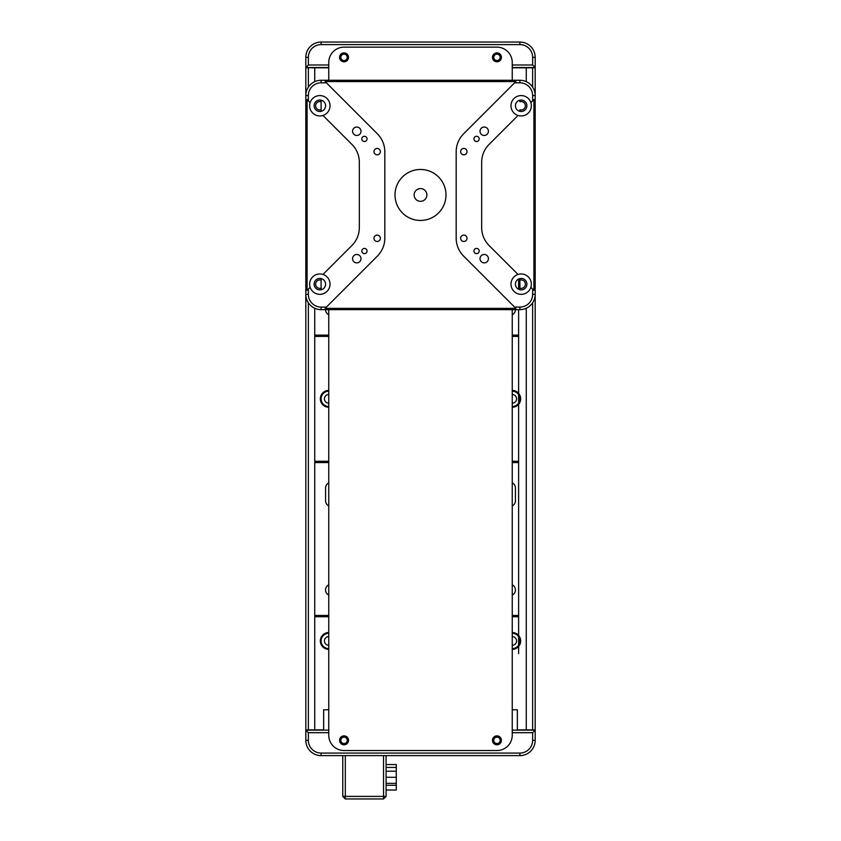 <?xml version="1.0" encoding="UTF-8"?>
<svg xmlns="http://www.w3.org/2000/svg" width="841" height="841" viewBox="0 0 841 841"><rect width="100%" height="100%" fill="white"/><g stroke="black" fill="none" stroke-linecap="round" stroke-linejoin="round"><path stroke-width="1.26" d="M512.243 314.776A5.729 5.729 0 0 0 515.428 309.646A5.729 5.729 0 0 1 512.243 314.776M328.757 595.113A5.729 5.729 0 0 1 328.757 584.842A5.729 5.729 0 0 0 328.757 595.113M328.757 314.776A5.729 5.729 0 0 1 325.572 309.646A5.729 5.729 0 0 0 328.757 314.776M325.572 488.032L325.572 500.773A5.729 5.729 0 0 0 328.757 505.914A5.729 5.729 0 0 1 325.572 500.773L325.572 488.032A5.729 5.729 0 0 1 328.757 482.902A5.729 5.729 0 0 0 325.572 488.032M515.428 488.032L515.428 500.773L515.428 488.032A5.729 5.729 0 0 0 512.243 482.902A5.729 5.729 0 0 1 515.428 488.032M512.243 505.914A5.729 5.729 0 0 0 515.428 500.773A5.729 5.729 0 0 1 512.243 505.914M512.243 595.113A5.729 5.729 0 0 0 512.243 584.842A5.729 5.729 0 0 1 512.243 595.113M314.734 335.128L328.757 335.128L314.734 335.128M328.757 462.55L314.734 462.55L328.757 462.55M512.243 335.128L518.613 335.128L512.243 335.128M518.613 462.55L512.243 462.55L518.613 462.55L518.613 335.128M518.613 615.454L512.243 615.454L518.613 615.454L518.613 653.688L518.613 309.646M518.613 279.023L518.613 289.293M314.734 615.454L328.757 615.454L314.734 615.454M308.363 302.802L308.363 729.883L323.659 729.883L314.734 729.883L314.734 308.248M314.734 81.672L314.734 67.532L328.757 67.785L308.363 67.785L308.363 87.117M496.957 60.531A3.185 3.185 0 0 0 500.143 57.346A3.185 3.185 0 0 0 496.957 54.16A3.185 3.185 0 0 0 493.772 57.346A3.185 3.185 0 0 0 496.957 60.531M344.043 60.531A3.185 3.185 0 0 0 347.228 57.346A3.185 3.185 0 0 0 344.043 54.16A3.185 3.185 0 0 0 340.857 57.346A3.185 3.185 0 0 0 344.043 60.531M512.243 64.988L532.637 64.988L532.637 57.346A12.741 12.741 0 0 0 519.896 44.594L321.104 44.594A12.741 12.741 0 0 0 308.363 57.346L308.363 64.988L328.757 64.988M308.363 64.988L305.819 67.532L305.819 57.346A15.296 15.296 0 0 1 321.104 42.05L519.896 42.05A15.296 15.296 0 0 1 535.181 57.346L535.181 67.532L512.243 67.532M532.637 64.988L535.181 67.532M328.757 67.532L305.819 67.532M321.104 100.174L321.104 111.348M321.104 101.75L321.104 109.772A4.205 4.205 0 0 1 315.627 105.766A4.205 4.205 0 0 1 321.104 101.75M321.104 278.56L321.104 289.746M321.104 280.148L321.104 288.158A4.205 4.205 0 0 1 315.627 284.153A4.205 4.205 0 0 1 321.104 280.148M519.896 278.56L519.896 289.746M519.896 100.174L519.896 101.75A4.205 4.205 0 0 1 525.373 105.766A4.205 4.205 0 0 1 519.896 109.772L519.896 111.348M519.896 288.158L519.896 280.148A4.205 4.205 0 0 1 525.373 284.153A4.205 4.205 0 0 1 519.896 288.158M344.043 737.147A3.185 3.185 0 0 0 340.857 740.332A3.185 3.185 0 0 0 344.043 743.518A3.185 3.185 0 0 0 347.228 740.332A3.185 3.185 0 0 0 344.043 737.147M496.957 737.147A3.185 3.185 0 0 0 493.772 740.332A3.185 3.185 0 0 0 496.957 743.518A3.185 3.185 0 0 0 500.143 740.332A3.185 3.185 0 0 0 496.957 737.147M328.757 732.69L308.363 732.69L308.363 740.332A12.741 12.741 0 0 0 321.104 753.073L519.896 753.073A12.741 12.741 0 0 0 532.637 740.332L532.637 732.69L535.181 730.146L535.181 740.332A15.296 15.296 0 0 1 519.896 755.628L386.093 755.628L386.093 796.406L383.549 796.406L383.549 755.628L386.093 755.628M342.771 755.628L345.315 755.628L345.315 796.406L342.771 796.406L342.771 755.628L321.104 755.628A15.296 15.296 0 0 1 305.819 740.332L305.819 730.146L328.757 730.146M512.243 730.146L535.181 730.146M308.363 732.69L305.819 730.146M532.637 732.69L512.243 732.69M521.168 115.953A10.197 10.197 0 0 1 511.097 104.168A10.197 10.197 0 0 1 530.86 102.613A10.197 10.197 0 0 1 521.168 115.953M476.563 248.41A2.607 2.607 0 0 0 473.956 251.028A2.607 2.607 0 0 0 476.563 253.635A2.607 2.607 0 0 0 479.181 251.028A2.607 2.607 0 0 0 476.563 248.41M476.563 136.284A2.607 2.607 0 0 0 473.956 138.891A2.607 2.607 0 0 0 476.563 141.509A2.607 2.607 0 0 0 479.181 138.891A2.607 2.607 0 0 0 476.563 136.284M463.822 235.102A3.185 3.185 0 0 0 460.637 238.287A3.185 3.185 0 0 0 463.822 241.472A3.185 3.185 0 0 0 467.007 238.287A3.185 3.185 0 0 0 463.822 235.102M463.822 148.447A3.185 3.185 0 0 0 460.637 151.632A3.185 3.185 0 0 0 463.822 154.818A3.185 3.185 0 0 0 467.007 151.632A3.185 3.185 0 0 0 463.822 148.447M484.216 254.466A4.205 4.205 0 0 0 480.011 258.671A4.205 4.205 0 0 0 484.216 262.876A4.205 4.205 0 0 0 488.421 258.671A4.205 4.205 0 0 0 484.216 254.466M484.216 127.044A4.205 4.205 0 0 0 480.011 131.249A4.205 4.205 0 0 0 484.216 135.454A4.205 4.205 0 0 0 488.421 131.249A4.205 4.205 0 0 0 484.216 127.044M420.5 220.447A25.482 25.482 0 0 0 445.982 194.954A25.482 25.482 0 0 0 420.5 169.472A25.482 25.482 0 0 0 395.018 194.954A25.482 25.482 0 0 0 420.5 220.447M420.5 188.584A6.371 6.371 0 0 0 414.129 194.954A6.371 6.371 0 0 0 420.5 201.335A6.371 6.371 0 0 0 426.871 194.954A6.371 6.371 0 0 0 420.5 188.584M364.437 248.41A2.607 2.607 0 0 0 361.819 251.028A2.607 2.607 0 0 0 364.437 253.635A2.607 2.607 0 0 0 367.044 251.028A2.607 2.607 0 0 0 364.437 248.41M364.437 136.284A2.607 2.607 0 0 0 361.819 138.891A2.607 2.607 0 0 0 364.437 141.509A2.607 2.607 0 0 0 367.044 138.891A2.607 2.607 0 0 0 364.437 136.284M377.178 235.102A3.185 3.185 0 0 0 373.993 238.287A3.185 3.185 0 0 0 377.178 241.472A3.185 3.185 0 0 0 380.363 238.287A3.185 3.185 0 0 0 377.178 235.102M377.178 148.447A3.185 3.185 0 0 0 373.993 151.632A3.185 3.185 0 0 0 377.178 154.818A3.185 3.185 0 0 0 380.363 151.632A3.185 3.185 0 0 0 377.178 148.447M356.784 254.466A4.205 4.205 0 0 0 352.579 258.671A4.205 4.205 0 0 0 356.784 262.876A4.205 4.205 0 0 0 360.989 258.671A4.205 4.205 0 0 0 356.784 254.466M356.784 127.044A4.205 4.205 0 0 0 352.579 131.249A4.205 4.205 0 0 0 356.784 135.454A4.205 4.205 0 0 0 360.989 131.249A4.205 4.205 0 0 0 356.784 127.044M518.024 274.46A10.197 10.197 0 0 0 521.168 294.35A10.197 10.197 0 0 0 530.86 287.296A10.197 10.197 0 0 0 518.024 274.46L489.126 245.561A25.482 25.482 0 0 1 481.662 227.543L481.662 162.376A25.482 25.482 0 0 1 489.126 144.347L518.024 115.459M319.832 115.953A10.197 10.197 0 0 1 310.14 102.613A10.197 10.197 0 0 1 329.903 104.168A10.197 10.197 0 0 1 319.832 115.953M310.14 287.296A10.197 10.197 0 0 0 329.903 285.751A10.197 10.197 0 0 0 319.832 273.966A10.197 10.197 0 0 0 310.14 287.296L308.363 289.073L308.363 294.35A12.741 12.741 0 0 0 321.104 307.091L326.392 307.091L377.357 256.127A25.482 25.482 0 0 0 384.821 238.098L384.821 151.811A25.482 25.482 0 0 0 377.357 133.793L326.392 82.828L321.104 82.828A12.741 12.741 0 0 0 308.363 95.569L308.363 100.846L310.14 102.613M308.363 95.569L305.819 95.569A15.296 15.296 0 0 1 321.104 80.273L519.896 80.273A15.296 15.296 0 0 1 535.181 95.569L535.181 294.35A15.296 15.296 0 0 1 519.896 309.646L321.104 309.646A15.296 15.296 0 0 1 305.819 294.35L305.819 67.785L308.363 67.785M319.832 289.893A5.729 5.729 0 0 0 325.572 284.153A5.729 5.729 0 0 0 319.832 278.424A5.729 5.729 0 0 0 314.103 284.153A5.729 5.729 0 0 0 319.832 289.893M308.363 289.073L307.091 290.345L307.091 99.574L308.363 100.846M319.832 111.496A5.729 5.729 0 0 0 325.572 105.766A5.729 5.729 0 0 0 319.832 100.026A5.729 5.729 0 0 0 314.103 105.766A5.729 5.729 0 0 0 319.832 111.496M322.976 115.459L351.874 144.347A25.482 25.482 0 0 1 359.338 162.376L359.338 227.543A25.482 25.482 0 0 1 351.874 245.561L322.976 274.46M326.392 82.828L325.11 81.556L515.89 81.556L463.643 133.793A25.482 25.482 0 0 0 456.179 151.811L456.179 238.098A25.482 25.482 0 0 0 463.643 256.127L514.608 307.091L519.896 307.091A12.741 12.741 0 0 0 532.637 294.35L532.637 289.073L530.86 287.296M521.168 289.893A5.729 5.729 0 0 0 526.897 284.153A5.729 5.729 0 0 0 521.168 278.424A5.729 5.729 0 0 0 515.428 284.153A5.729 5.729 0 0 0 521.168 289.893M530.86 102.613L533.909 99.574L533.909 290.345L532.637 289.073M532.637 100.846L532.637 95.569A12.741 12.741 0 0 0 519.896 82.828L514.608 82.828M514.608 307.091L515.89 308.363L325.11 308.363L326.392 307.091M521.168 111.496A5.729 5.729 0 0 0 526.897 105.766A5.729 5.729 0 0 0 521.168 100.026A5.729 5.729 0 0 0 515.428 105.766A5.729 5.729 0 0 0 521.168 111.496M344.043 735.875A4.457 4.457 0 0 0 339.585 740.332A4.457 4.457 0 0 0 344.043 744.79A4.457 4.457 0 0 0 348.51 740.332A4.457 4.457 0 0 0 344.043 735.875M496.957 735.875A4.457 4.457 0 0 0 492.49 740.332A4.457 4.457 0 0 0 496.957 744.79A4.457 4.457 0 0 0 501.415 740.332A4.457 4.457 0 0 0 496.957 735.875M496.957 52.878A4.457 4.457 0 0 0 492.49 57.346A4.457 4.457 0 0 0 496.957 61.803A4.457 4.457 0 0 0 501.415 57.346A4.457 4.457 0 0 0 496.957 52.878M344.043 52.878A4.457 4.457 0 0 0 339.585 57.346A4.457 4.457 0 0 0 344.043 61.803A4.457 4.457 0 0 0 348.51 57.346A4.457 4.457 0 0 0 344.043 52.878M512.243 80.273L512.243 62.434A15.296 15.296 0 0 0 496.957 47.149L344.043 47.149A15.296 15.296 0 0 0 328.757 62.434L328.757 80.273M328.757 309.646L328.757 735.234A15.296 15.296 0 0 0 344.043 750.529L496.957 750.529A15.296 15.296 0 0 0 512.243 735.234L512.243 309.646M328.757 407.244A8.41 8.41 0 0 1 320.347 398.834A8.41 8.41 0 0 1 328.757 390.424M328.757 406.487A7.643 7.643 0 0 1 321.104 398.834A7.643 7.643 0 0 1 328.757 391.191M328.757 403.175A4.331 4.331 0 0 1 324.426 398.834A4.331 4.331 0 0 1 328.757 394.503A4.331 4.331 0 0 0 324.426 398.834A4.331 4.331 0 0 0 328.757 403.175M328.757 649.357A8.41 8.41 0 0 1 320.347 640.947A8.41 8.41 0 0 1 328.757 632.537M328.757 648.59A7.643 7.643 0 0 1 321.104 640.947A7.643 7.643 0 0 1 328.757 633.294M328.757 461.278L314.734 461.278L328.757 461.278M314.734 336.4L328.757 336.4L314.734 336.4M328.757 645.278A4.331 4.331 0 0 1 324.426 640.947A4.331 4.331 0 0 1 328.757 636.616M314.734 616.737L328.757 616.737L314.734 616.737M308.363 729.883L305.819 729.883L305.819 294.35L308.363 294.35M342.771 796.406L345.315 798.95L345.315 796.406L383.549 796.406L383.549 798.95L345.315 798.95M383.549 798.95L386.093 796.406M383.549 755.628L345.315 755.628M386.093 777.284L396.29 777.284L396.29 790.035L386.093 790.035M386.093 771.218L396.29 771.218L396.29 777.284M386.093 783.36L396.29 783.36M386.093 764.543L396.29 764.543L396.29 771.218M328.757 709.751L323.659 709.751L323.659 730.146M517.341 730.146L517.341 709.751L512.243 709.751M512.243 632.537A8.41 8.41 0 0 1 520.653 640.947A8.41 8.41 0 0 1 512.243 649.357M512.243 633.294A7.643 7.643 0 0 1 519.896 640.947A7.643 7.643 0 0 1 512.243 648.59M512.243 390.424A8.41 8.41 0 0 1 520.653 398.834A8.41 8.41 0 0 1 512.243 407.244M512.243 391.191A7.643 7.643 0 0 1 519.896 398.834A7.643 7.643 0 0 1 512.243 406.487M512.243 394.503A4.331 4.331 0 0 1 516.574 398.834A4.331 4.331 0 0 1 512.243 403.175A4.331 4.331 0 0 0 516.574 398.834A4.331 4.331 0 0 0 512.243 394.503M518.613 461.278L512.243 461.278L518.613 461.278L518.613 616.737L512.243 616.737L518.613 616.737M512.243 336.4L518.613 336.4L512.243 336.4M512.243 636.616A4.331 4.331 0 0 1 516.574 640.947A4.331 4.331 0 0 1 512.243 645.278M526.266 81.672L526.266 67.785L512.243 67.785L535.181 67.785L535.181 95.569L532.637 95.569M526.266 308.248L526.266 729.883L517.341 729.883L532.637 729.883L532.637 302.802M532.637 87.117L532.637 67.785M532.637 294.35L535.181 294.35L535.181 729.883L532.637 729.883M321.104 42.05L321.104 44.594M519.896 42.05L519.896 44.594M532.637 57.346L535.181 57.346M305.819 57.346L308.363 57.346M519.896 755.628L519.896 753.073M321.104 755.628L321.104 753.073M308.363 740.332L305.819 740.332M535.181 740.332L532.637 740.332M321.104 80.273L321.104 82.828M321.104 307.091L321.104 309.646M519.896 307.091L519.896 309.646M519.896 80.273L519.896 82.828M386.093 785.284L396.29 785.284M386.093 767.444L396.29 767.444"/></g></svg>
